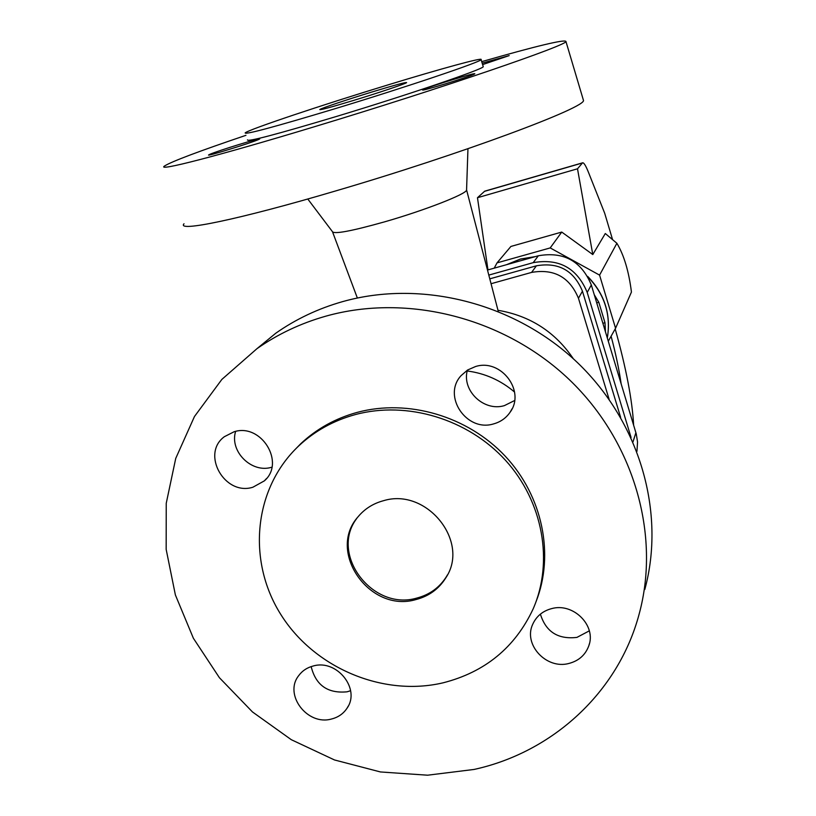 <?xml version="1.0" encoding="UTF-8"?>
<svg xmlns="http://www.w3.org/2000/svg" width="816" height="816" viewBox="0 0 816 816"><rect width="100%" height="100%" fill="white"/><g stroke="black" fill="none" stroke-linecap="round" stroke-linejoin="round"><path stroke-width="1.22" d="M334.295 108.936C274.319 126.99 244.606 134.977 245.157 132.886C249.094 129.346 322.993 104.672 388.742 84.67C441.14 68.656 483.582 57.018 481.093 59.619C481.593 61.659 406.164 87.139 334.295 108.936M352.961 100.613C331.061 107.222 319.994 110.211 319.75 109.568C320.678 108.446 348.065 99.266 372.973 91.698C394.628 85.139 405.838 82.11 406.613 82.589C406.297 83.518 378.695 92.8 352.961 100.613M551.687 608.603C573.342 602.443 596.527 625.699 588.815 645.782C585.429 654.962 578.809 660.848 568.936 663.449C546.383 669.732 523.015 644.467 532.746 624.23C536.418 616.192 542.722 610.98 551.687 608.603M331.408 719.039C307.306 725.914 283.56 694.559 298.676 675.668C302.308 670.752 307.224 667.508 313.415 665.948C336.835 659.114 360.641 688.826 347.198 707.972C343.516 713.653 338.252 717.346 331.408 719.039M234.08 431.766C261.293 422.912 285.671 462.733 264.323 480.889L252.868 487.234C224.747 496.169 200.746 454.002 224.308 436.733L234.08 431.766M493.578 423.902C466.619 432.409 442.017 396.015 461.091 375.635L467.578 370.015L475.524 366.537C501.095 358.295 525.881 391.231 510.071 412.274C506.032 418.108 500.534 421.984 493.578 423.902M535.99 601.831C554.666 554.717 542.701 496.128 505.175 456.113C467.639 416.129 408.051 398.687 357.296 412.355C335.539 418.322 316.71 428.757 300.808 443.669L293.709 450.932M474.014 769.457C552.483 752.383 618.253 692.437 639.122 614.173C660.766 534.837 634.032 441.66 569.405 379.726C504.696 317.893 407.755 293.128 325.859 316.159C300.716 323.289 277.756 334.132 256.958 348.677L221.86 379.42L194.463 416.527L175.736 458.398L166.24 503.288L166.168 549.392L175.379 594.946L193.382 638.255L219.422 677.729L252.481 711.95L291.312 739.704L334.499 759.961L380.47 771.956L427.564 775.2L474.014 769.457M583.154 99.338L583.409 100.205C587.959 106.835 460.734 154.326 335.08 191.107C238.558 219.637 175.981 232.387 184.018 223.768M383.53 500.698C373.187 503.462 364.701 508.817 358.071 516.773C326.492 551.749 369.791 613.285 415.885 599.587C428.941 596.2 438.926 588.917 445.862 577.759C470.21 541.579 426.615 487.366 383.53 500.698M356.816 518.374C329.297 554.166 372.433 611.215 416.701 598.108C429.736 594.711 439.702 587.449 446.627 576.31L447.464 574.852M443.098 682.819C485.041 672.109 515.059 647.476 533.144 608.909C553.809 561.683 543.089 501.636 505.492 460.285C467.905 418.965 407.082 400.646 355.368 414.569C333.52 420.556 314.619 431.042 298.646 446.005C253.858 488.264 246.891 560.011 280.347 613.744C313.579 667.621 382.541 697.099 443.098 682.819M644.803 589.509C665.754 512.642 639.989 422.586 577.657 362.804C515.263 303.124 421.699 279.296 342.506 301.655C318.189 308.57 295.973 319.076 275.828 333.183L256.958 348.677M466.589 189.598L466.568 190.097C466.344 194.065 424.626 210.365 384.795 221.789C351.186 231.234 333.693 234.478 332.336 231.52L307.775 199.002M481.715 61.649C536.163 46.063 564.233 39.321 565.916 41.402C569.435 44.452 440.405 88.709 314.344 126.755C217.464 156.131 155.55 171.941 164.557 165.985C171.584 161.537 198.716 151.317 245.953 135.313M483.143 66.341L483.245 66.677C483.837 68.972 408.53 94.676 336.671 116.392C276.726 134.365 246.983 142.188 247.452 139.873M467.384 370.138C461.519 390.507 483.878 411.917 504.39 405.623L514.59 400.544M235.63 431.389C229.286 451.258 251.573 473.484 271.575 467.282L271.881 467.201M311.161 666.59C315.792 685.277 327.777 693.682 347.106 691.805L350.605 690.713M540.396 614.132C545.873 631.849 558.062 639.601 576.953 637.388L589.325 630.85M482.174 63.158L509.184 55.6L482.613 64.597M423.167 89.597C428.063 86.914 477.074 71.91 474.749 73.817L474.382 74.062C470.404 76.49 419.75 92.004 422.678 89.903L423.167 89.597M209.896 154.295C217.658 150.817 262.701 136.955 259.631 138.985L258.641 139.505C251.685 142.759 205.112 157.1 208.712 154.887L209.896 154.295M514.559 392.057C500.759 380.327 484.969 373.3 467.191 370.974M609.124 399.371L578.452 298.248C569.66 277.134 554.044 268.515 531.593 272.411L491.059 283.723M489.784 278.848L536.408 265.812C558.46 261.977 573.811 270.433 582.44 291.19L620.629 417.353M631.054 437.447L587.214 292.434C577.085 268.076 559.082 258.152 533.205 262.66L488.804 275.094M487.489 270.045L538.336 255.765C563.744 251.328 581.4 261.059 591.325 284.968L636.276 434L637.551 442.017L636.939 451.391M594.283 294.749L598.811 302.287L604.982 322.718L605.462 331.806M608.297 341.2L615.56 328.256L599.576 275.125L550.198 247.921L497.026 262.874L494.2 268.158M621.149 383.795C619.079 369.444 615.733 353.583 611.092 336.202M487.968 269.902L477.472 197.717L577.504 168.79L592.793 254.561L605.299 233.519L616.886 243.28C623.975 255.061 628.83 271.32 631.441 292.057L615.56 328.256M615.182 328.919C626.117 367.924 632.267 400.013 633.634 425.177M612.439 239.19L604.707 213.282L588.428 172.227C585.766 165.597 583.807 162.466 582.583 162.823L485 191.087M577.504 168.79L582.583 162.823M477.472 197.717L484.714 191.179M592.793 254.561L561.745 232.07L510.908 246.442L497.026 262.874M561.745 232.07L550.198 247.921M616.886 243.28L599.576 275.125M573.362 358.785C555.145 331.898 530.023 315.731 497.984 310.294M536.408 265.812L531.593 272.411M582.44 291.19L578.452 298.248M587.214 292.434L591.325 284.968M533.205 262.66L538.336 255.765M633.022 441.833L635.899 432.684M506.634 264.659L520.292 259.141L534.939 256.724M596.731 302.858L598.811 302.287M602.891 323.289L604.982 322.718M484.439 191.362L582.379 162.986M587.979 276.95C604.676 294.454 611.113 314.782 607.318 337.946M466.568 190.097L467.956 148.726M583.409 100.205L565.916 41.402M483.245 66.677L481.093 59.619M357.347 298.003L332.683 232.244M589.397 643.753L588.815 645.782M506.512 264.7L520.404 259.039L535.439 256.581M348.269 706.075L347.198 707.972M266.526 478.513L264.323 480.889M298.646 446.005L300.808 443.669M498.26 311.345L466.599 189.985M445.862 577.759L446.627 576.31M512.101 408.734L510.071 412.274M587.683 276.41C604.656 293.964 611.194 314.486 607.328 337.977"/></g></svg>
